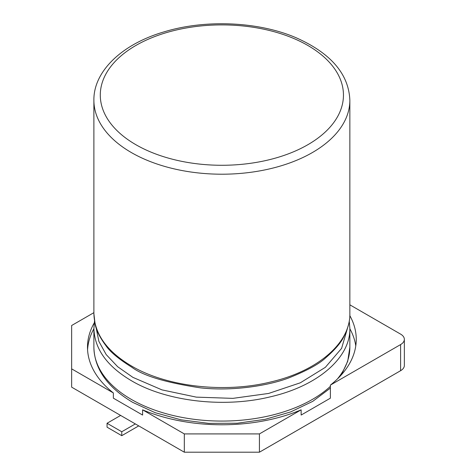<?xml version="1.0" encoding="UTF-8"?>
<svg xmlns="http://www.w3.org/2000/svg" width="476" height="476" viewBox="0 0 476 476"><rect width="100%" height="100%" fill="white"/><g stroke="black" fill="none" stroke-linecap="round" stroke-linejoin="round"><path stroke-width="0.71" d="M347.688 327.524L341.601 348.367L325.358 367.329L300.326 382.799L268.601 393.45L232.889 398.364L196.279 397.127L161.965 389.88L132.887 377.361L117.703 366.752L106.202 354.602L98.877 341.363L96.057 327.524M349.854 304.824L400.602 334.122A12.798 7.39 180 0 1 404.35 339.346A12.798 7.39 180 0 1 400.602 344.57L330.38 385.114L330.38 398.174L301.141 415.054L301.141 409.83A134.381 77.582 180 0 1 142.604 409.83L142.604 415.054L113.365 398.174L113.365 392.95A134.381 77.582 180 0 1 87.495 347.183A134.381 77.582 180 0 1 94.236 322.918M93.891 328.755A134.381 77.582 0 0 0 87.572 349.795M355.774 345.879A134.381 77.582 0 0 0 349.854 328.755M93.891 312.661L71.65 325.501L71.65 387.155L184.319 452.2L184.319 433.916L259.426 433.916L259.426 452.2L400.602 370.697L400.602 344.57M71.65 368.864L113.365 392.95M142.604 409.83L184.319 433.916M301.141 409.83L259.426 433.916M330.38 385.114A134.381 77.582 0 0 0 356.25 339.346A134.381 77.582 0 0 0 349.812 315.618M404.35 339.346L404.35 365.473A12.798 7.39 180 0 1 400.602 370.697M184.319 452.2L259.426 452.2M120.63 415.429L107.058 423.271L121.761 431.756L135.339 423.92M121.761 431.756L121.761 435.677L107.058 427.186L107.058 423.271M121.761 435.677L138.73 425.883M337.407 378.967A127.979 73.887 180 0 0 349.854 347.183L349.854 328.452C350.485 357.66 317.825 385.923 270.648 396.758C223.952 408.319 166.13 401.369 131.376 380.693C107.017 366.288 94.522 348.872 93.891 328.452L94.504 321.062M330.38 386.363A127.979 73.887 180 0 1 131.376 399.429A127.979 73.887 180 0 1 93.891 347.183L93.891 328.607M93.891 313.672L95.117 324.114C96.265 330.338 99.847 337.502 105.874 345.6C110.081 351.847 118.804 359.112 132.042 367.383C143.425 375.873 166.279 382.704 200.604 387.875C235.013 391.641 271.403 384.846 289.658 377.569C307.222 370.495 319.241 363.902 325.721 357.791C335.128 349.592 341.215 342.446 343.969 336.348C348.14 327.97 350.104 320.413 349.854 313.672C350.485 342.881 317.825 371.143 270.648 381.984C223.952 393.539 166.13 386.589 131.376 365.919C107.017 351.514 94.522 334.098 93.891 313.672L93.891 100.317A127.979 73.887 180 0 0 131.376 152.564A127.979 73.887 180 0 0 335.348 134.482A127.979 73.887 180 0 0 349.854 100.317C348.825 74.167 331.004 53.354 296.393 37.872C258.89 21.61 205.882 19.165 164.488 31.743C121.689 44.084 93.391 71.626 93.891 100.317M135.904 144.722A121.582 70.192 180 0 1 167.451 32.32A121.582 70.192 180 0 1 307.841 45.458A121.582 70.192 180 0 1 330.594 126.509A121.582 70.192 180 0 1 135.904 144.722M93.891 347.183C94.415 368.858 107.35 387.25 132.703 402.363L155.17 412.692L180.975 419.814L208.833 423.384L237.345 423.223L265.078 419.344L290.64 411.93L312.762 401.345L330.38 388.089M349.854 347.183L347.73 361.219L341.435 374.761M349.241 321.056L349.854 328.446M349.854 313.672L349.854 100.317"/></g></svg>
